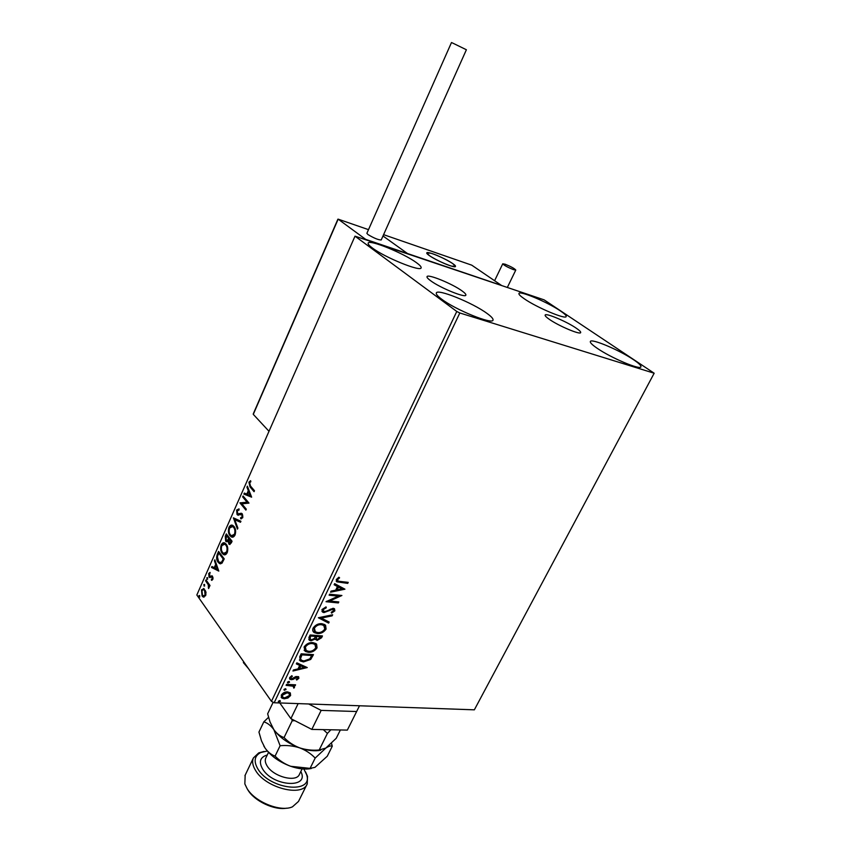 <?xml version="1.0" encoding="UTF-8"?>
<svg xmlns="http://www.w3.org/2000/svg" width="851" height="851" viewBox="0 0 851 851"><rect width="100%" height="100%" fill="white"/><g stroke="black" fill="none" stroke-linecap="round" stroke-linejoin="round"><path stroke-width="1.28" d="M430.532 280.66C440.084 287.893 465.869 298.361 465.88 295.074C466.071 294.286 464.806 292.904 462.072 290.936C452.36 283.734 427.266 273.533 427.011 276.724C426.798 277.469 427.979 278.777 430.532 280.66M549.427 319.402C558.969 326.103 580.669 335.198 580.69 332.539C580.871 331.762 579.35 330.284 576.127 328.103C566.468 321.423 545.331 312.562 545.129 315.136C544.938 315.87 546.374 317.295 549.427 319.402M560.341 310.881C564.458 313.647 566.404 315.508 566.192 316.476C566.266 319.944 536.832 307.573 524.322 298.818C520.493 296.191 518.684 294.425 518.919 293.531C519.174 290.202 547.629 302.169 560.341 310.881M487.134 313.508C491.378 316.583 493.335 318.753 493.027 320.019C492.984 325.018 455.679 309.955 441.605 299.137C437.744 296.254 435.978 294.233 436.308 293.074C436.861 288.255 472.72 302.765 487.134 313.508M416.533 262.725C419.841 265.118 421.373 266.799 421.117 267.778C421.266 272.277 384.652 257.47 372.27 247.907C369.27 245.673 367.898 244.109 368.153 243.205C368.515 238.886 403.821 253.226 416.533 262.725M633.591 359.739C638.729 363.196 641.186 365.547 640.931 366.76C640.867 370.515 611.061 357.952 597.115 348.229C592.307 344.921 590.041 342.708 590.328 341.581C590.722 337.964 619.432 350.069 633.591 359.739M290.329 692.927L290.595 695.533L287.904 698.011L284.266 698.799L281.872 698.086L281.255 695.161C282.915 692.842 285.021 691.746 287.574 691.884L290.329 692.927M286.553 684.395L295.584 684.821L295.127 685.768L293.808 685.715L294.489 687.427L293.84 688.129L293.127 686.193L286.096 685.353L286.553 684.395M298.892 678.258L296.733 680.023L296.233 679.428L297.765 678.258L296.988 677.279L292.84 679.513L290.021 679.375L289.627 677.609L291.797 675.705L292.382 676.29L290.797 677.556L291.702 678.8L295.871 676.556L298.563 676.662L298.892 678.258L298.51 677.736L296.35 679.502L296.733 680.023M299.754 656.738L301.148 653.813L313.476 654.632L310.7 659.461L303.488 661.918L300.275 660.972L299.754 656.738M310.147 634.974L322.465 635.942L321.604 637.729L317.168 640.409L315.125 639.027L311.019 640.782L309.466 640.314L308.924 637.516L310.147 634.974M318.359 617.752L332.645 614.773L332.124 615.837L321.316 618.103L329.146 622.038L328.635 623.102L318.359 617.752M329.124 595.2L329.603 594.2L341.911 595.498L329.656 601.019L338.815 601.944L338.336 602.933L326.029 601.7L338.304 596.157L329.124 595.2M340.07 581.435L348.229 582.371L347.74 583.371L336.815 581.839L336.273 579.531L338.889 577.212L339.592 577.84L337.549 579.669L337.943 580.988L340.07 581.435M459.827 312.977L654.164 373.227L544.129 299.86L355.016 236.163L456.774 311.466L459.827 312.977L274.171 702.756L474.347 709.83L654.164 373.227M344.942 589.19L330.56 592.19L331.082 591.105L335.688 590.19L337.443 586.53L334.124 584.743L334.645 583.648L344.942 589.19M321.944 609.55L326.039 606.912L326.284 607.774L323.252 609.603L323.657 611.337L325.859 611.39L333.103 608.284L334.305 608.656L334.858 610.848L331.592 613.135L331.209 612.294L333.603 610.72L332.677 609.284L323.997 612.592L322.667 612.177L321.944 609.55M321.901 623.709L324.805 624.602L326.082 629.091C323.72 632.378 320.774 633.846 317.263 633.506L314.338 632.633C312.753 631.708 312.338 630.197 313.094 628.091C315.476 624.836 318.412 623.368 321.901 623.709M312.849 642.601L315.955 643.558L317.061 647.845C314.71 651.111 311.785 652.589 308.264 652.292L305.211 651.377L304.073 647.005C306.434 643.771 309.36 642.303 312.849 642.601M307.254 667.567L292.946 671.013L293.435 669.971L298.02 668.907L299.701 665.408L296.339 663.886L296.85 662.833L307.254 667.567M288.872 681.428L289.521 682.268L287.617 682.864L287.457 682.172L288.872 681.428M285.383 688.725L286.042 689.555L284.128 690.15L283.968 689.47L285.383 688.725M279.734 700.554L280.394 701.373L278.468 701.969L278.32 701.298L279.734 700.554M205.995 592.36L205.602 595.689L203.155 596.987L202.091 596.008L201.474 589.881L203.91 588.562L205.995 592.36M205.985 579.935L210.006 585.499L209.601 586.392L209.016 585.562L208.548 588.53L208.25 584.733L205.591 580.818L205.985 579.935M212.824 579.403L211.474 580.329L211.367 579.329L212.293 578.776L211.867 576.925L209.793 577.542L209.038 576.978L208.708 573.5L210.069 572.415L209.41 576.063L212.505 576.233L212.824 579.403M217.377 554.139L218.579 551.405L224.228 558.884L221.983 563.202L219.622 563.639L218.122 562.266C216.452 560.235 216.197 557.522 217.377 554.139L218.047 554.214L219.026 552.001M226.323 533.875L232.057 541.236L231.312 542.927L229.302 544.374L227.94 541.13L226.27 541.661L225.653 541.119L225.27 536.236L226.323 533.875M233.397 517.844L240.929 521.259L240.482 522.269L234.759 519.674L237.886 528.12L237.44 529.12L233.397 517.844M242.652 496.888L243.056 495.963L248.992 503.101L241.886 503.813L246.301 509.175L245.886 510.1L239.982 502.92L247.056 502.196L242.652 496.888L243.535 496.527M250.481 486.017L254.481 490.729L254.066 491.676L250.013 486.889L248.907 482.198L250.609 480.698L250.854 481.719L249.513 482.911L250.481 486.017M355.016 236.163L196.836 594.998L271.448 701.352L456.774 311.466M251.63 497.165L243.886 494.101L244.333 493.08L246.779 494.101L248.29 490.687L246.939 487.187L247.386 486.166L251.63 497.165L243.886 494.101M236.599 510.068L239.067 508.93L239.035 510.047L237.227 510.738L237.812 513.93L241.205 513.249L242.312 513.876L242.737 517.727L240.705 518.823L240.663 517.653L242.131 516.972L241.929 514.834L237.057 514.547L236.599 510.068L238.95 508.898M234.025 526.503C235.706 528.524 236.067 531.343 235.089 534.939C233.94 537.013 232.685 537.662 231.302 536.875L229.993 535.715C228.334 533.673 227.994 530.864 228.993 527.312C230.153 525.248 231.419 524.62 232.802 525.418L234.025 526.503M226.196 544.204C227.845 546.257 228.196 549.065 227.228 552.65C226.121 554.661 224.898 555.299 223.558 554.554L222.196 553.32C220.558 551.246 220.239 548.448 221.217 544.906C222.334 542.906 223.558 542.289 224.898 543.044L226.196 544.204M218.803 571.095L211.495 567.447L211.931 566.468L214.239 567.681L215.686 564.394L214.431 560.798L214.867 559.82L218.803 571.095M207.612 577.648L207.176 579.329L206.825 577.755L207.612 577.648M204.602 584.467L204.166 586.137L203.825 584.563L204.602 584.467M199.719 595.519L199.294 597.2L198.943 595.615L199.719 595.519M274.171 702.756L271.448 701.352M254.268 491.218L250.683 486.995L249.577 482.315L248.907 482.198M249.577 482.315L250.694 481.06M244.556 494.208L244.939 493.335M248.29 490.687L248.96 490.804L247.45 494.218L246.779 494.101M248.96 490.804L247.609 487.293L246.939 487.187M250.151 495.516L250.832 495.622L249.396 491.931L248.726 491.814L247.567 494.431L250.151 495.516L248.726 491.814M246.088 509.632L239.982 502.92M240.663 503.026L240.078 502.718M240.748 502.813L247.056 502.196M247.726 502.303L243.322 496.995M241.673 513.355L238.174 514.036M241.376 518.833L241.344 517.748L240.663 517.653M241.344 517.748L242.812 517.068L242.131 516.972M242.812 517.068L242.609 514.929L241.929 514.834M242.609 514.929L241.663 514.547M238.525 515.238L237.057 514.547M237.727 514.653L237.269 510.175M240.556 522.099L234.759 519.674M237.791 528.333L234.014 518.131M233.919 518.089L233.323 518.004M232.451 537.162L229.993 535.715M230.674 535.8C229.004 533.758 228.674 530.96 229.664 527.397L228.993 527.312M229.664 527.397L232.312 525.216M232.451 535.949L235.153 534.311C235.94 531.407 235.653 529.141 234.302 527.524L232.302 526.397M230.398 534.8L231.44 535.726L234.472 534.226C235.259 531.311 234.972 529.056 233.621 527.429L232.61 526.535L229.589 528.024C228.781 530.907 229.047 533.162 230.398 534.8M235.153 534.311L234.472 534.226M234.302 527.524L233.621 527.429M230.036 544.491L228.674 543.821M229.344 543.906L228.632 541.949M228.547 541.215L227.94 541.13M227.004 541.779L225.653 541.119M226.334 541.204L225.951 536.332L225.27 536.236M225.951 536.332L226.781 534.46M227.004 540.63L228.387 540.183L229.302 538.353L226.504 535.534L226.058 540.204L227.717 540.087L228.632 538.268L226.504 535.534M229.866 543.3L231.738 541.481L229.217 539.023L229.068 542.895L231.068 541.396L229.217 539.023M231.323 542.427L230.642 542.342M231.738 541.481L231.068 541.396M229.302 538.353L228.632 538.268M228.387 540.183L227.717 540.087M224.685 554.809L222.196 553.32M222.877 553.405C221.239 551.331 220.909 548.533 221.898 544.991L221.217 544.906M221.898 544.991L224.441 542.864M224.675 553.607L227.302 552.001C228.079 549.118 227.802 546.853 226.472 545.204L224.441 544.044M222.6 552.416L223.696 553.395L226.621 551.916C227.398 549.033 227.121 546.768 225.792 545.108L224.728 544.161L221.813 545.629C221.005 548.491 221.271 550.757 222.6 552.416M227.302 552.001L226.621 551.916M226.472 545.204L225.792 545.108M220.686 563.873L218.122 562.266M218.792 562.341C217.122 560.32 216.877 557.607 218.047 554.214M220.611 562.628L222.345 562.085L223.919 559.096L218.75 553.076L217.399 556.65L218.516 561.362L219.728 562.458L221.664 562.011L223.239 559.011L218.75 553.076M223.919 559.096L223.239 559.011M222.345 562.085L221.664 562.011M218.76 570.978L211.495 567.447M212.176 567.521L212.505 566.766M215.686 564.394L216.367 564.479L214.909 567.755L214.239 567.681M216.367 564.479L215.112 560.873L214.431 560.798M217.42 569.34L218.09 569.415L216.771 565.628L216.09 565.553L214.973 568.064L217.42 569.34L216.09 565.553M212.122 580.159L211.367 579.329M212.037 579.403L212.973 578.84L212.293 578.776M213.069 577.935L212.133 577.159M212.814 577.233L211.676 576.872M210.197 577.51L209.038 576.978M209.718 577.052L209.123 575.297M209.155 574.329L209.389 573.574L208.708 573.5M209.389 573.574L210.101 572.659M210.729 575.989L209.889 576.372M211.399 576.063L212.016 575.765M206.825 577.755L207.506 577.829L207.633 579.201L206.963 579.127M209.846 585.85L209.016 585.562M209.059 587.86L208.314 587.509M209.176 587.264L208.559 587.201M209.218 585.584L208.25 584.733M208.931 584.807L205.591 580.818M203.825 584.563L204.495 584.637L204.623 586.009L203.953 585.945M204.049 597.136L202.091 596.008M202.761 596.072L201.793 593.551M201.825 590.924L202.155 589.945L201.474 589.881M202.155 589.945L203.708 588.477M205.974 592.222L205.24 590.456L203.655 589.605M204.059 595.987L205.931 594.679M202.474 595.115L203.315 595.881L205.112 594.998L204.57 590.392L203.729 589.637L201.964 590.562L202.474 595.115M205.782 595.062L205.112 594.998M205.24 590.456L204.57 590.392M199.751 597.062L199.07 596.987M199.74 597.051L199.623 595.679L198.943 595.615M347.602 582.297L347.74 583.371M347.325 582.882L336.177 581.201M339.092 577.403L337.624 578.531L338.038 579.031M337.624 578.531L337.549 579.669M337.124 579.18L337.496 580.478M344.368 588.881L330.869 591.551M334.22 584.531L337.443 586.53M341.953 588.945L338.081 586.605L336.741 589.403L337.156 589.903L341.953 588.945L338.496 587.094L337.156 589.903M340.974 595.402L329.241 600.519L329.656 601.019M338.187 601.88L338.336 602.933M337.921 602.434L326.55 601.295M329.337 594.764L338.304 596.157M325.784 606.976L326.284 607.774M325.869 607.274L322.837 609.103L323.252 609.603M322.837 609.103L323.167 610.795M334.507 608.795L334.858 610.848M334.443 610.358L331.337 612.571M333.294 609.444L332.677 609.284M332.262 608.784L330.401 609.22L330.805 609.72M330.401 609.22L328.592 610.327L328.997 610.827M328.592 610.327L323.593 612.092L323.997 612.592M323.593 612.092L321.933 611.443M331.922 614.922L332.124 615.837M331.72 615.337L320.901 617.603L321.316 618.103M328.624 621.783L328.635 623.102M328.231 622.602L318.497 617.73M325.582 625.219L326.082 629.091M325.678 628.591C323.316 631.867 320.37 633.346 316.859 633.006L317.263 633.506M316.859 633.006L313.168 631.495M324.337 625.836L321.029 624.187C318.242 623.911 315.891 625.059 313.976 627.655L314.391 630.878M317.731 632.538C320.529 632.804 322.88 631.633 324.805 629.038L323.774 625.4L321.433 624.698C318.646 624.411 316.295 625.57 314.381 628.166L315.317 631.804L317.731 632.538M321.838 635.899L321.199 637.218L316.774 639.899L317.168 640.409M316.774 639.899L315.242 639.367M311.019 640.782L310.615 640.271L314.721 638.516L315.125 639.027M310.615 640.271L308.785 639.58M310.009 636.665L310.53 639.516L311.477 639.803L314.423 638.441L315.54 636.41L310.551 635.548L310.041 638.941M316.168 636.495L316.657 639.144L317.614 639.431L320.742 636.814L316.402 636.005L316.21 638.601M316.402 636.005L316.572 637.005M320.742 636.814L316.806 636.516M310.551 635.548L310.413 637.176M315.54 636.41L310.945 636.059M316.604 644.101L317.061 647.845M316.657 647.334C314.317 650.59 311.381 652.068 307.871 651.781L308.264 652.292M307.871 651.781L304.105 650.26M315.349 644.707L311.987 643.058C309.211 642.813 306.86 643.973 304.966 646.547L305.339 649.664M308.732 651.323C311.519 651.558 313.87 650.387 315.785 647.802L314.87 644.313L312.391 643.569C309.604 643.324 307.264 644.484 305.36 647.068L306.2 650.558L308.732 651.323M312.849 654.589L310.296 658.951L310.7 659.461M310.296 658.951L303.094 661.397L303.488 661.918M303.094 661.397L299.382 660.025M300.148 657.993L301.467 660.259L303.956 660.961L309.785 658.887L311.753 655.515L301.562 654.345L300.148 657.993L300.754 659.472M311.753 655.515L301.967 654.866L300.541 658.514M306.573 667.258L293.276 670.322M296.478 663.599L299.701 665.408M304.264 667.471L300.382 665.376L299.488 668.578L304.264 667.471L300.775 665.886L299.488 668.578M296.605 676.758L295.68 676.939L296.063 677.46M295.68 676.939L292.446 678.981L292.84 679.513M292.446 678.981L290.904 679.226L291.287 679.758M290.904 679.226L289.521 678.768M291.904 675.811L290.414 677.034L290.797 677.556M290.414 677.034L290.712 678.162M298.627 676.705L298.51 677.736M289.212 681.491L289.521 682.268M289.138 681.736L287.723 682.481L288.106 683.013M294.957 684.8L295.127 685.768M294.744 685.246L293.414 685.183L293.808 685.715M294.159 685.991L294.489 687.427M294.106 686.895L293.84 688.129M293.138 686.204L292.17 685.789M291.787 685.257L286.34 684.853M285.723 688.778L286.042 689.555M285.659 689.023L284.245 689.767L284.628 690.299M290.319 692.916L290.595 695.533M290.212 695.001L287.521 697.48L287.904 698.011M287.521 697.48L283.883 698.267L284.266 698.799M283.883 698.267L281.128 697.224M289.191 693.565L286.734 692.299L281.989 694.671L282.266 696.618M284.702 697.863L289.5 695.49L288.989 693.384L287.117 692.82L282.372 695.203L282.798 697.277L284.702 697.863M281.989 694.671L282.372 695.203M280.075 700.618L280.394 701.373M280.011 700.841L278.607 701.586L278.979 702.128M452.732 263.597L455.466 266.406C455.519 268.618 436.446 260.736 429.393 255.598L426.798 252.896C426.894 250.737 445.584 258.47 452.732 263.597M383.588 234.653L471.741 265.161L501.452 285.393L407.523 253.545L382.993 235.982L407.523 253.545L365.653 239.354L338.155 219.154L253.29 414.363L269.001 431.297M248.513 668.663L243.343 662.557M241.929 659.28L246.247 665.429M431.01 253.258L426.798 252.896C425.532 254.417 443.02 263.81 451.445 266.097L455.466 266.406C456.625 264.821 439.51 255.64 431.01 253.258M253.736 413.341L253.29 414.363M337.921 219.696L338.155 219.154L368.494 229.653M366.866 233.334L451.477 42.55L452.913 43.178L466.391 49.752L381.216 239.95C378.461 239.993 374.046 238.195 367.962 234.557L366.877 233.302M505.196 264.236L502.75 263.799C504.037 265.331 507.579 267.267 513.376 269.618L515.78 270.044C514.504 268.512 510.972 266.576 505.196 264.236M308.658 703.968L321.157 710.394L356.643 711.521L347.336 730.105L311.817 729.413L290.882 718.627L279.788 702.947M356.643 711.521L359.516 705.766M321.157 710.394L311.817 729.413M290.882 718.627L298.148 703.596M344.751 705.245L324.274 704.564M267.331 751.029L260.789 752.507C254.364 755.837 253.438 761.39 257.991 769.155C270.288 789.866 313.828 794.164 306.573 774.548L303.881 769.038M305.573 771.953L307.519 776.378L307.243 783.845C302.722 797.302 265.916 788.132 255.694 770.666C252.651 765.815 251.885 761.571 253.407 757.933L258.736 752.89L264.001 751.476M286.596 808.173C274.49 810.524 254.523 801.163 247.939 790.047L247.247 788.866M245.173 775.176L244.843 783.931L247.088 788.59C254.917 802.036 280.639 812.333 292.446 806.833L298.488 801.451L306.988 784.356M340.379 729.967L336.219 738.296L325.827 748.072L319.178 750.008C312.498 750.603 305.998 749.891 299.68 747.869C293.606 745.529 288.393 742.093 284.064 737.562C280.202 736.306 276.788 733.647 273.831 729.605L270.001 721.903L267.65 713.798L273.16 702.235M319.178 750.008L327.412 733.402L330.879 729.786M284.064 737.562L292.18 720.797L294.85 720.669M323.316 729.637L327.412 733.402M291.744 719.063L292.18 720.797M320.71 750.199C314.838 751.444 307.828 750.656 299.68 747.869C288.17 743.529 279.553 737.445 273.831 729.605L272.363 727.201M268.544 717.308L263.831 721.829C267.522 722.978 270.852 725.573 273.831 729.605L280.117 745.721C286.84 745.114 293.361 745.838 299.68 747.869C305.764 750.21 310.934 753.614 315.178 758.081L325.827 748.072C328.741 746.167 330.89 745.54 332.284 746.189L331.475 743.242M311.264 768.506C305.435 769.708 298.563 768.964 290.659 766.283C279.202 762.007 270.65 755.901 265.012 747.976L263.799 745.987M332.284 746.189L327.263 756.241L314.944 767.368L310.072 768.379L290.659 766.283C284.606 763.985 279.415 760.592 275.086 756.113C271.288 754.784 267.927 752.071 265.012 747.976L261.502 740.881L258.949 732.073L263.831 721.829M310.072 768.379L315.178 758.081M275.086 756.113L280.117 745.721M250.683 486.995L250.013 486.889M240.471 513.759L239.791 513.653M229.1 538.811L228.419 538.726M223.653 559.692L222.983 559.607M207.612 582.754L206.931 582.68M265.895 757.805L265.757 758.103C264.799 760.4 265.289 763.07 267.246 766.123C273.735 776.952 296.595 782.686 299.435 774.314L302.105 768.9M300.818 771.517C309.955 788.664 273.341 786.792 262.682 769.123C258.566 761.858 260.087 757.135 267.257 754.986M241.578 514.536L242.258 514.632M237.62 515.036L238.291 515.132M231.302 536.875L231.983 536.97M232.61 526.535L233.28 526.631M229.302 544.374L229.972 544.459M226.27 541.661L226.951 541.747M223.558 554.554L224.239 554.639M224.728 544.161L225.409 544.257M219.622 563.639L220.303 563.713M211.867 576.925L212.548 576.999M209.569 577.467L210.154 577.531M203.155 596.987L203.825 597.051M203.729 589.637L204.41 589.7M281.872 698.086L281.5 697.543M288.989 693.384L288.606 692.852M337.911 219.164L253.247 413.937M502.75 263.799L494.601 280.724M515.77 270.075L507.366 287.393M260.789 752.507L258.736 752.89M244.928 775.676L253.407 757.933M266.118 757.347L268.522 752.358M306.573 774.548L307.519 776.378"/></g></svg>
